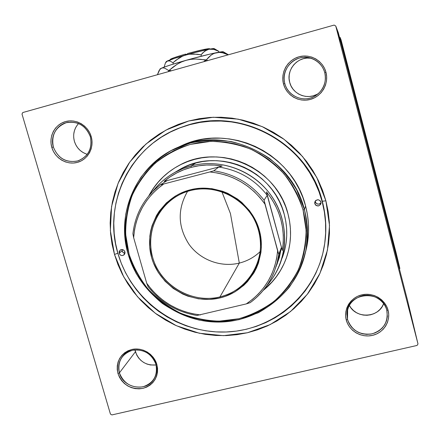<?xml version="1.0" encoding="UTF-8"?>
<svg xmlns="http://www.w3.org/2000/svg" width="440" height="440" viewBox="0 0 440 440"><rect width="100%" height="100%" fill="white"/><g stroke="black" fill="none" stroke-linecap="round" stroke-linejoin="round"><path stroke-width="0.66" d="M155.936 364.309C151.569 353.524 143.688 348.86 132.303 350.306C121.638 354.096 117.337 361.62 119.4 372.867L117.975 373.516C115.775 361.554 120.346 353.551 131.692 349.514C142.082 346.957 153.912 353.958 156.838 364.414L155.936 364.309C157.377 369.694 156.673 374.671 153.83 379.242C146.069 392.458 123.151 388.157 119.4 372.867C117.777 366.74 118.833 361.245 122.573 356.367C131.159 344.751 152.394 349.756 155.936 364.309L156.838 364.414L155.364 360.695L153.197 357.297L150.42 354.349L147.136 351.962L143.473 350.235L139.579 349.234L135.603 348.986L131.692 349.514L128.007 350.79L124.691 352.764L121.858 355.361L119.63 358.474L118.08 361.983L117.276 365.756L117.238 369.65L117.975 373.516L119.449 377.201L121.611 380.573L124.372 383.499L127.628 385.869L131.258 387.591L135.124 388.603L139.079 388.861L142.972 388.361L146.652 387.112L149.98 385.171L152.829 382.597L155.084 379.5L156.662 375.997L157.498 372.213L157.559 368.302L156.838 364.414C158.956 376.448 154.336 384.434 142.972 388.361C130.939 389.829 122.606 384.879 117.975 373.516L119.4 372.867L135.421 351.764L119.4 372.867C123.756 383.554 131.588 388.201 142.906 386.82C153.588 383.125 157.933 375.617 155.936 364.309M90.392 136.84C85.844 125.549 77.792 120.841 66.231 122.711C55.429 127.045 51.134 135.135 53.345 146.988L51.81 147.406C48.543 136.56 54.929 124.432 65.511 121.578C76.049 118.558 88.143 125.626 91.218 136.614L90.392 136.84C92.615 148.39 88.545 156.387 78.183 160.831C66.341 163.229 58.063 158.614 53.345 146.988C49.902 136.18 57.134 123.926 68.013 122.309C78.903 121.396 86.367 126.242 90.392 136.84L91.218 136.614L89.689 132.721L87.45 129.184L84.596 126.143L81.235 123.712L77.495 121.99L73.524 121.038L69.476 120.901L65.511 121.578L61.782 123.035L58.427 125.224L55.578 128.057L53.339 131.423L51.805 135.185L51.023 139.211L51.023 143.336L51.81 147.406L53.345 151.267L55.572 154.77L58.41 157.79L61.743 160.204L65.45 161.92L69.388 162.877L73.414 163.037L77.363 162.388L81.092 160.958L84.453 158.802L87.324 155.996L89.59 152.647L91.157 148.885L91.966 144.854L91.988 140.712L91.218 136.614C94.451 147.56 87.912 159.632 77.363 162.388C66.858 165.308 54.918 158.296 51.81 147.406L53.345 146.988C57.877 158.174 65.885 162.871 77.368 161.073C88.193 156.844 92.532 148.764 90.392 136.84M324.759 72.661C322.025 61.864 310.112 55 299.437 58.053C288.717 60.946 281.908 72.936 284.829 83.595L283.503 83.958C280.39 72.622 287.628 59.862 299.035 56.782C310.398 53.532 323.076 60.836 325.98 72.325L324.759 72.661C326.684 82.423 323.57 90.145 315.42 95.816C304.271 103.114 287.848 96.531 284.829 83.595C280.082 68.371 296.775 52.575 311.663 58.438C318.368 60.995 322.735 65.736 324.759 72.661L325.98 72.325L324.478 68.261L322.207 64.57L319.264 61.408L315.755 58.889L311.823 57.117L307.615 56.155L303.298 56.04L299.035 56.782L294.998 58.344L291.341 60.665L288.195 63.657L285.692 67.199L283.921 71.159L282.942 75.378L282.805 79.701L283.503 83.958L285.01 87.989L287.265 91.641L290.191 94.782L293.667 97.279L297.567 99.05L301.741 100.017L306.031 100.15L310.277 99.44L314.309 97.917L317.977 95.629L321.139 92.664L323.675 89.139L325.479 85.184L326.491 80.955L326.656 76.615L325.98 72.325C329.048 83.771 321.64 96.47 310.277 99.44C298.952 102.586 286.44 95.343 283.503 83.958L284.829 83.595C287.595 94.297 299.36 101.107 310.002 98.153C320.689 95.354 327.646 83.413 324.759 72.661M386.799 310.228C384.208 299.976 372.57 293.178 362.06 295.757C350.543 299.8 345.686 307.692 347.501 319.435L346.275 320.05C343.316 309.276 350.532 297.451 361.757 294.861C372.939 292.111 385.325 299.349 388.08 310.261L386.799 310.228L387.354 316.602L386.535 320.76L384.802 324.632L382.25 328.048L378.994 330.836L375.188 332.877L371.008 334.076L366.652 334.373L362.324 333.768L358.215 332.277L354.525 329.978L351.417 326.975L349.036 323.406L347.501 319.435L346.863 314.061C346.297 292.171 382.206 288.58 386.799 310.228L388.08 310.261L386.639 306.383L384.445 302.847L381.579 299.783L378.158 297.308L374.308 295.532L370.189 294.509L365.948 294.283L361.757 294.861L357.781 296.219L354.167 298.309L351.054 301.043L348.568 304.31L346.791 307.995L345.796 311.944L345.625 316.014L346.275 320.05L347.716 323.895L349.905 327.399L352.748 330.44L356.142 332.893L359.959 334.67L364.05 335.698L368.264 335.94L372.433 335.39L376.409 334.059L380.028 332.002L383.158 329.296L385.677 326.046L387.486 322.366L388.509 318.406L388.713 314.32L388.08 310.261C391 321.129 383.625 332.899 372.433 335.39C361.29 338.041 349.063 330.864 346.275 320.05L347.501 319.435L347.661 309.084L347.501 319.435C351.769 330.572 359.97 335.379 372.097 333.856C383.625 329.918 388.526 322.041 386.799 310.228M316.553 94.55L313.038 95.882L309.342 96.503L305.602 96.388L301.961 95.541L298.562 94.001L295.532 91.823L292.985 89.089L291.016 85.904L289.707 82.39L289.102 78.678L289.229 74.916L290.081 71.236L291.627 67.788L293.81 64.702L296.555 62.101L299.745 60.077L303.264 58.718L306.972 58.075L310.926 58.201C297.88 55.963 285.868 69.762 289.707 82.39C292.495 94.38 307.725 100.48 318.065 93.715L318.797 93.242M78.573 123.508C74.063 128.612 72.672 134.558 74.399 141.345C76.543 147.928 80.845 152.262 87.302 154.347M134.981 349.872L135.421 351.764C139.101 361.295 145.998 365.695 156.112 364.969L150.436 364.969L147.043 364.089L143.864 362.588L141.009 360.514L138.595 357.951L136.708 354.998L134.981 349.872M322.305 201.229C308.291 142.175 238.205 105.215 182.622 126.868L186.203 125.659C241.307 106.574 308.555 143.594 322.305 201.229C326.04 215.523 326.805 229.862 324.61 244.255C326.805 229.862 326.04 215.523 322.305 201.229L325.892 200.822L322.305 201.229L322.19 201.762C326.024 216.458 326.744 231.193 324.341 245.966C316.415 294.3 272.888 330.99 224.939 332.035C176.974 333.35 131.208 299.712 117.953 253.567C101.849 201.894 132.473 141.74 185.554 125.889C240.867 106.728 308.385 143.902 322.19 201.762L322.305 201.229M114.488 254.447L110.358 230.626L111.562 206.525L118.102 183.304L129.723 162.129L145.904 144.078L165.902 130.108L188.727 120.989L213.24 117.249L238.172 119.147L262.213 126.621L284.07 139.315L302.588 156.558L316.773 177.43L325.892 200.822L322.564 190.355L318.202 180.24L312.857 170.583L306.57 161.475L299.42 153.016L291.462 145.288L282.793 138.38L273.488 132.352L263.654 127.27L253.385 123.178L242.787 120.131L231.974 118.14L221.051 117.233L210.128 117.409L199.32 118.668L188.727 120.989L178.464 124.339L168.619 128.689L159.297 133.986L150.585 140.168L142.555 147.18L135.289 154.941L128.854 163.372L123.305 172.392L118.684 181.913L115.038 191.835L112.387 202.07L110.759 212.514L110.154 223.069L110.583 233.646L112.035 244.134L114.488 254.447L117.92 264.49L122.298 274.164L127.573 283.393L133.7 292.089L140.619 300.173L148.274 307.571L156.59 314.221L165.489 320.056L174.9 325.034L184.729 329.093L194.893 332.211L205.293 334.34L215.848 335.473L226.446 335.588L237.001 334.68L247.412 332.756L257.576 329.824L267.405 325.914L276.798 321.052L285.67 315.277L293.931 308.644L301.493 301.208L308.286 293.04L314.237 284.207L319.286 274.797L323.373 264.897L326.452 254.606L328.493 244.013L329.466 233.233L329.362 222.371L328.168 211.53L325.892 200.822L329.505 225.478L327.459 250.096L319.93 273.411L307.368 294.25L290.472 311.591L270.138 324.621L247.412 332.756L223.421 335.659L199.326 333.245L176.281 325.672L155.364 313.319L137.561 296.786L123.712 276.853L114.488 254.447L117.854 253.22L114.488 254.447M334.147 25.075L22.792 112.536L334.147 25.075L335.748 25.993L338.322 32.72L407.435 299.981L418 343.965L335.748 25.993L418 343.965L417.065 345.439L111.887 414.925L110.429 414.057L22 114.059L22.792 112.536L22 114.059L110.429 414.057L111.887 414.925L417.065 345.439L418 343.965L407.435 299.981L338.322 32.72L335.748 25.993L334.147 25.075M340.593 41.828L339.097 36.102L340.577 41.833M340.654 41.971L340.368 40.871L340.654 41.971M340.34 41.278L338.277 33.303L340.34 41.278M340.439 41.465L338.371 33.561L340.439 41.465M340.241 41.008L338.184 33.094L340.241 41.008M340.082 40.634L337.992 32.593L340.082 40.634M339.273 38.088L337.645 31.719L339.273 38.088M339.861 40.134L337.711 31.878L339.861 40.134M340.027 40.557L337.909 32.357L340.027 40.557M340.18 40.915L338.096 32.83L340.18 40.915M340.384 41.344L338.371 33.561L340.384 41.344M340.72 42.158L339.262 36.509L340.72 42.158M340.62 41.888L339.196 36.344L340.62 41.888M396.033 252.522L399.861 268.439L340.153 37.494L341.072 39.892L396.033 252.522L399.861 268.439L399.449 269.099L399.861 268.439L340.153 37.494L339.455 37.092L340.153 37.494L341.072 39.892L396.033 252.522M143.66 146.124L143.396 146.603M317.724 93.984L318.109 93.858L317.724 93.984M349.294 305.261C355.845 319.099 378.785 318.082 383.653 303.622L382.173 306.587L379.979 309.441L377.25 311.812L374.088 313.621L370.623 314.793L366.982 315.288L363.308 315.079L359.733 314.188L356.406 312.642L353.441 310.502L350.955 307.846L349.294 305.261M73.722 137.786L74.399 141.345L75.735 144.722L77.677 147.785L80.151 150.425L83.072 152.531L86.312 154.033M77.754 124.432L75.79 127.369L74.432 130.663L73.733 134.178M339.768 39.913L337.711 31.878L339.768 39.913M338.976 36.806L337.942 32.785L338.976 36.806M339.284 37.477L338.333 33.754L339.284 37.477M338.734 35.151L339.081 36.52L338.734 35.156M339.977 40.029L339.295 37.389L339.988 40.029M339.68 38.506L338.701 34.711L339.68 38.506M340.137 40.403L338.613 34.491L340.137 40.403M339.455 37.89L338.509 34.216L339.455 37.89M340.12 39.864L339.433 37.197L340.12 39.864M315.172 201.174L314.793 203.638L314.815 201.96C316.905 199.001 318.951 199.04 320.958 202.076L320.623 204.457L318.681 205.904L316.267 205.563L315.337 204.743L314.694 203.027L315.123 201.256L315.948 200.338L318.307 199.738L320.414 200.965L320.958 202.076L320.969 203.61C318.945 206.701 316.882 206.712 314.793 203.638L315.271 201.856C316.872 204.617 318.797 204.875 321.052 202.626M121.985 249.513L122.051 250.921L119.114 253.275L120.126 250.102C122.243 249.013 123.833 249.585 124.9 251.806L125.004 252.989L124.317 254.579L122.848 255.481L121.677 255.536L120.555 255.134L119.334 253.836L119.13 251.521L120.61 249.805L122.331 249.546L123.453 249.948L124.9 251.806L123.932 254.942C121.809 256.08 120.197 255.525 119.114 253.275L122.051 250.921L123.151 252.538L124.977 253.187L123.475 252.758L122.584 251.977L121.985 249.513M177.188 166.485L177.205 166.48C165.165 173.487 155.859 183.079 149.298 195.25L153.786 187.902L158.219 182.171L163.213 176.907L168.724 172.161L174.691 167.981M148.814 195.822C155.771 182.749 165.825 172.645 178.97 165.506C219.06 142.461 277.112 167.937 287.986 213.879L289.564 221.155L290.416 228.536L290.527 235.934L289.911 243.287L288.563 250.514L286.506 257.548L283.762 264.319L280.357 270.765L276.331 276.826L271.728 282.442L263.186 290.439C273.801 281.908 281.485 271.2 286.236 258.308C291.33 243.832 291.913 229.02 287.986 213.879L285.692 206.762L282.7 199.892L279.048 193.331L274.764 187.143L269.891 181.396L264.478 176.149L258.582 171.446L252.263 167.338L245.581 163.873L238.601 161.073L231.402 158.972L224.043 157.591L216.612 156.943L209.176 157.025L201.806 157.845L194.585 159.385L187.572 161.623L180.84 164.549L174.455 168.119L168.476 172.298L162.965 177.051L157.965 182.325L153.522 188.062L148.814 195.822M304.392 209.545L303.072 210.056L306.091 230.291C305.861 243.975 303.286 257.109 298.37 269.704C292.193 281.683 284.158 292.182 274.252 301.197C263.483 309.139 251.674 314.985 238.821 318.736L219.032 321.173C205.612 320.661 192.632 317.928 180.092 312.972C168.08 306.818 157.41 298.865 148.082 289.102C139.744 278.498 133.397 266.832 129.052 254.106L128.156 254.161L135.85 272.91C142.945 284.565 151.773 294.74 162.327 303.435C173.668 311.069 185.928 316.618 199.122 320.084C212.57 322.24 225.968 322.08 239.305 319.605L258.258 312.769C270.083 306.158 280.406 297.682 289.218 287.348C296.94 276.139 302.473 263.863 305.817 250.531C307.786 236.874 307.307 223.212 304.392 209.545C308.479 225.22 308.523 240.752 304.524 256.152C294.19 295.323 256.394 322.966 216.414 322.058C176.413 321.316 139.183 292.639 128.156 254.161C115.335 212.328 137.379 163.862 178.475 147.109C227.095 124.713 291.781 156.459 304.392 209.545L305.575 205.975L304.392 209.545L296.769 190.113C289.564 177.991 280.495 167.431 269.561 158.439C257.791 150.59 245.08 144.98 231.424 141.62C217.542 139.662 203.83 140.135 190.289 143.038L171.264 150.562C159.549 157.636 149.474 166.49 141.037 177.128C133.755 188.556 128.667 200.882 125.785 214.115C124.251 227.573 125.037 240.922 128.156 254.161L129.052 254.106L131.874 262.405L135.482 270.402L139.832 278.031L144.892 285.219L150.612 291.902L156.937 298.018L163.812 303.512L171.171 308.336L178.948 312.444L187.072 315.793L195.476 318.357L204.066 320.111L212.784 321.03L221.535 321.107L230.241 320.342L238.821 318.736L247.198 316.3L255.288 313.049L263.016 309.023L270.309 304.243L277.09 298.76L283.294 292.622L288.855 285.879L293.722 278.597L297.841 270.848L301.169 262.697L303.672 254.227L305.316 245.52L306.086 236.665L305.965 227.744L304.959 218.845L303.072 210.056L300.317 201.476L296.72 193.177L292.32 185.257L287.15 177.788L281.276 170.852L274.747 164.511L267.63 158.84L260.002 153.885L251.933 149.705L243.507 146.339L234.817 143.814L225.94 142.164L216.975 141.394L208.005 141.515L199.128 142.516L190.421 144.392L181.979 147.114L173.877 150.656L166.199 154.979L159.011 160.039L152.389 165.776L146.388 172.139L141.07 179.058L136.472 186.466L132.644 194.293L129.613 202.461L127.408 210.887L126.038 219.494L125.521 228.201L125.857 236.929L127.039 245.586L129.052 254.106L125.675 234.438C125.549 221.045 127.71 208.043 132.16 195.443C137.88 183.354 145.541 172.618 155.155 163.24C165.715 154.875 177.469 148.594 190.421 144.392L210.562 141.389C224.345 141.609 237.743 144.205 250.751 149.177C263.214 155.436 274.257 163.625 283.877 173.756C292.43 184.784 298.826 196.884 303.072 210.056L304.392 209.545M304.524 256.152L305.69 251.444C309.595 236.418 309.557 221.26 305.575 205.975L307.439 214.654L308.429 223.448L308.545 232.265L307.78 241.016L305.69 251.449M174.581 172.568L179.801 169.461C217.784 146.586 273.9 170.566 284.317 214.627C288.161 229.477 287.458 243.947 282.194 258.044L284.878 249.343L286.154 242.49L286.737 235.527L286.622 228.514L285.813 221.524L284.317 214.627L282.139 207.895L279.307 201.382L275.841 195.168L271.783 189.31L267.168 183.865L262.042 178.893L256.46 174.438L250.47 170.549L244.139 167.266L237.534 164.615L230.709 162.624L223.746 161.31L216.706 160.694L209.66 160.771L202.675 161.541L195.833 162.993L191.087 165.913C175.417 170.253 162.663 178.739 152.84 191.373C158.769 183.645 166.018 177.381 174.581 172.568L182.611 168.735L191.087 165.913L195.833 162.993L189.184 165.115L182.804 167.882L176.33 171.529M322.19 201.762L318.967 191.659L314.754 181.896L309.59 172.568L303.523 163.779L296.615 155.612L288.937 148.154L280.566 141.482L271.585 135.658L262.091 130.751L252.175 126.803L241.951 123.855L231.506 121.93L220.957 121.05L210.413 121.215L199.975 122.425L189.745 124.658L179.828 127.892L170.324 132.083L161.315 137.192L152.889 143.16L145.134 149.924L138.111 157.421L131.885 165.561L126.517 174.273L122.045 183.469L118.514 193.056L115.951 202.945L114.367 213.037L113.779 223.24L114.191 233.459L115.588 243.601L117.953 253.567L121.27 263.274L125.493 272.63L130.592 281.556L136.516 289.96L143.209 297.776L150.607 304.931L158.648 311.355L167.25 316.998L176.347 321.805L185.851 325.732L195.674 328.741L205.733 330.798L215.93 331.887L226.177 331.991L236.379 331.111L246.439 329.247L256.262 326.409L265.755 322.625L274.829 317.916L283.399 312.334L291.374 305.921L298.678 298.733L305.234 290.834L310.976 282.298L315.849 273.207L319.786 263.643L322.757 253.699L324.72 243.469L325.655 233.057L325.545 222.563L324.39 212.097L322.19 201.762M178.151 147.252L185.972 143.836L194.315 141.141L202.917 139.288L211.69 138.292L220.55 138.171L229.411 138.93L238.178 140.558L246.763 143.044L255.079 146.371L263.048 150.496L270.584 155.386L277.613 160.985L284.059 167.25L289.861 174.103L294.959 181.478L299.305 189.299L302.858 197.494L305.575 205.975C293.282 154.204 230.23 123.266 182.787 145.118L178.151 147.252M286.325 258.049C281.639 270.771 274.087 281.369 263.659 289.85L271.832 282.156L276.43 276.546L280.451 270.496L283.85 264.055L286.236 258.308M315.178 201.256L315.81 202.95L317.889 204.16L319.688 203.885L321.03 202.664M219.945 296.923C248.27 290.323 266.728 259.336 258.698 230.604C251.091 201.762 218.713 182.897 190.278 190.591L189.915 189.899C218.796 182.078 251.691 201.245 259.419 230.544C267.575 259.732 248.815 291.203 220.049 297.902L219.945 296.923L239.311 263.093C247.33 261.069 254.315 257.207 260.271 251.504C254.315 257.207 247.33 261.069 239.311 263.093L230.434 213.543L221.887 191.741L230.434 213.543L239.311 263.093C220.897 267.647 200.332 259.98 189.123 244.481C177.804 226.947 177.281 209.242 187.561 191.373C177.281 209.242 177.804 226.947 189.123 244.481C200.332 259.98 220.897 267.647 239.311 263.093L219.945 296.923C194.97 303.055 167.068 289.564 155.941 266.129C144.65 242.776 152.026 213.07 173.222 198.424C178.42 194.827 184.102 192.214 190.278 190.591C210.755 185.24 234.091 192.902 247.825 209.622C261.564 226.341 264.374 250.448 254.986 269.159C247.374 283.536 235.691 292.793 219.945 296.923L220.049 297.902L209.308 299.415L198.429 298.815L187.831 296.148L182.76 294.063L173.311 288.492L165.072 281.243L158.351 272.586L153.401 262.834L151.652 257.659L149.694 246.961L149.842 236.126L150.716 230.786L152.108 225.561L156.415 215.677L159.286 211.107L166.342 202.939L174.916 196.328L179.68 193.694L189.915 189.899L195.288 188.777L200.772 188.194L211.827 188.656L222.646 191.274L227.832 193.364L237.496 199.012L241.879 202.51L249.535 210.683L255.459 220.154L259.419 230.544L260.612 235.95L261.371 246.939L260.931 252.406L258.451 263.021L256.427 268.065L253.919 272.872L247.528 281.578L243.716 285.406L235.037 291.808L225.247 296.368L220.049 297.902C191.4 305.025 159.621 286.264 151.652 257.659C143.264 229.163 160.908 197.291 189.915 189.899L190.278 190.591C161.716 197.863 144.342 229.24 152.597 257.301C160.441 285.472 191.73 303.947 219.945 296.923M277.062 264.286L281.38 247.572L278.757 254.331L277.64 250.872C275.308 273.576 264.858 291.252 246.301 303.902L196.977 315.469C177.007 312.164 160.699 302.55 148.06 286.627L146.729 283.3L151.668 289.636L157.262 295.416L163.444 300.564L170.143 305.014L177.276 308.721L184.756 311.63L192.5 313.715L200.409 314.941C177.98 312.202 160.089 301.653 146.729 283.3L133.65 237.666C135.355 215.237 145.321 197.384 163.554 184.118L157.267 189.007L151.591 194.573L146.608 200.739L142.362 207.433L138.908 214.566L136.29 222.041L134.53 229.774L133.65 237.666L132.908 233.756L133.65 237.666L146.729 283.3L148.06 286.627C160.699 302.55 177.007 312.164 196.977 315.469L246.301 303.902L252.687 299.211L258.495 293.816L263.654 287.782L268.098 281.188L271.761 274.109L274.593 266.635L276.562 258.858L277.64 250.872L264.055 200.145L267.228 195.316L266.47 191.901L282.343 250.525L281.38 247.572L278.757 254.331L264.952 204.105L259.913 197.571L254.183 191.626L247.83 186.34L240.933 181.792L233.591 178.035L225.891 175.12L217.938 173.08L209.836 171.947L160.149 184.916C144.381 197.494 135.3 213.774 132.908 233.756C135.3 213.774 144.381 197.494 160.149 184.916L167.024 180.681L164.12 181.357L222.167 166.067L218.763 167.052L213.774 170.808L209.836 171.947L160.149 184.916L167.024 180.681L164.12 181.357C172.068 174.73 181.104 170.055 191.224 167.338L191.087 165.913C217.14 159.022 246.824 167.877 265.364 188.293C283.877 208.731 289.63 238.898 280.088 263.841C276.964 271.942 272.536 279.207 266.8 285.643C287.485 262.653 290.505 226.023 273.383 198.858C256.361 171.639 221.463 157.773 191.087 165.913L191.224 167.338L183.871 169.714L176.853 172.876L170.242 176.77L164.12 181.357L222.167 166.067L214.379 165.121L206.569 165.022L198.82 165.764L191.224 167.338C201.366 164.687 211.684 164.263 222.167 166.067L218.763 167.052C238.585 170.027 254.738 179.448 267.228 195.316L282.343 250.525L283.239 242.841L283.294 235.081L282.502 227.326L280.874 219.676L278.427 212.223L275.182 205.051L271.178 198.248L266.47 191.901C280.329 209.407 285.62 228.948 282.343 250.525L281.38 247.572L279.395 257.378L276.029 266.756M246.301 303.902L250.157 302.676C266.25 290.637 275.781 274.516 278.757 254.331L277.062 263.148L274.285 271.651C269.137 284.317 261.096 294.657 250.157 302.676L246.301 303.902M267.228 195.316C254.738 179.448 238.585 170.027 218.763 167.052L213.774 170.808C234.328 173.905 251.086 183.684 264.055 200.145L267.228 195.316M264.055 200.145C251.086 183.684 234.328 173.905 213.774 170.808L209.836 171.947C232.898 174.411 251.268 185.13 264.952 204.105L264.055 200.145M170.214 59.532L173.256 57.998L181.715 55.242L185.306 54.186L187.589 54.362L185.306 54.186C176.814 56.65 171.831 58.355 170.346 59.296L170 59.917M185.394 55.094L185.306 54.186L185.394 55.094M165.957 62.161L167.376 60.962L169.983 60.973L172.975 62.75L173.338 64.064L172.975 62.75L175.868 60.269L182.341 56.254L185.911 54.945C176.787 57.552 170.605 59.554 167.376 60.962L166.304 61.54L165.38 63.058L164.126 67.122L165.38 63.058L167.376 60.962L169.983 60.973L172.975 62.75L179.003 58.058L182.341 56.254L185.911 54.945L189.662 54.192L193.446 53.977L201.036 54.835L201.41 56.194L201.036 54.835L202.763 52.85L206.685 49.951L208.94 49.214L213.747 49.385L218.713 51.271L218.961 52.19L218.713 51.271L217.074 50.27L214 49.385M159.968 69.025L163.091 67.513L170.759 64.878L190.278 59.142L210.397 53.999L223.042 51.722M223.344 51.865L222.338 52.586M159.704 69.658L161.513 68.156L163.081 67.859L164.819 68.211L168.641 70.516L169.191 70.34L177.04 64.323L181.374 62.013L186.01 60.324C173.877 63.778 165.71 66.385 161.513 68.156L160.149 68.865L157.427 74.718L158.983 70.763L160.127 69.157L161.513 68.156L163.081 67.859L164.819 68.211L168.641 70.516L171.529 70.758L169.191 70.34L172.964 67.155L177.04 64.323L181.374 62.013L186.01 60.324L190.872 59.34L195.778 59.048L206.327 59.923L207.768 60.577L206.327 59.923L208.56 57.365L210.975 55.231L213.609 53.625L216.502 52.663L219.516 52.415L222.64 52.822L228.245 54.824L222.64 52.822L219.516 52.415L216.502 52.663C208.516 54.318 198.352 56.876 186.01 60.324L190.872 59.34L195.778 59.048L200.722 59.34L205.639 60.099L203.825 61.683L206.327 59.923L210.975 55.231L213.609 53.625L216.502 52.663C220.682 51.821 222.948 51.535 223.311 51.805L228.431 54.775L224.851 53.075L222.888 52.789M168.641 70.516L168.289 71.665L168.641 70.516M160.149 68.865L159.957 69.207M166.304 61.54L166.144 61.826M214.22 48.615L208.94 49.214L213.747 49.385L218.713 51.271L214.22 48.615M197.257 54.225L201.036 54.835L204.633 51.194L208.94 49.214C202.862 50.435 195.19 52.344 185.911 54.945L189.662 54.192L197.257 54.225M166.166 61.666L174.416 58.405L192.357 53.18L208.94 49.214L213.318 48.538L214.253 48.664L213.549 49.231M187.506 53.565L201.834 49.913L209.556 48.725C207.559 48.494 200.211 50.111 187.506 53.565L187.6 54.472L187.506 53.565M78.887 160.589L78.183 160.831M318.065 93.715L315.42 95.816M186.203 125.659L185.554 125.889M182.787 145.118L178.475 147.109M209.556 48.725L210.04 49.005"/></g></svg>
